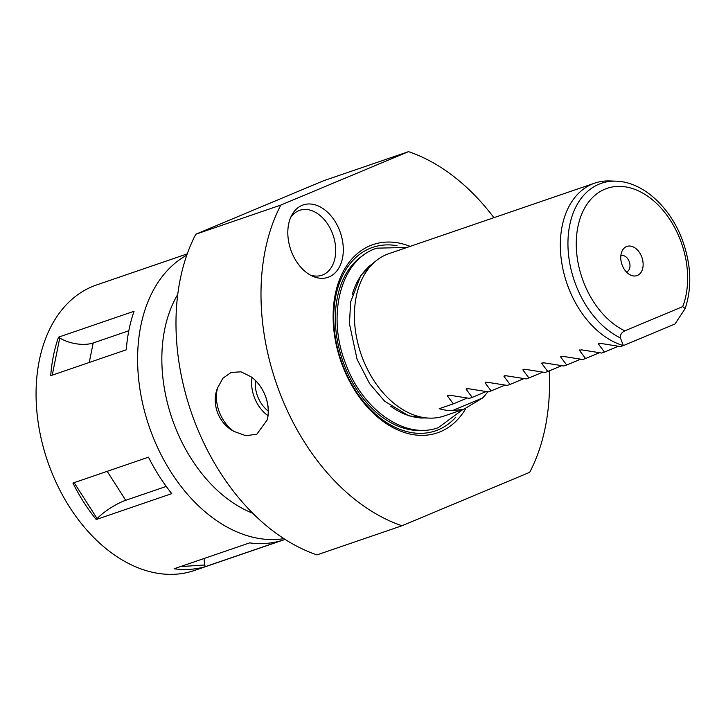<?xml version="1.0" encoding="UTF-8"?>
<svg xmlns="http://www.w3.org/2000/svg" width="726" height="726" viewBox="0 0 726 726"><rect width="100%" height="100%" fill="white"/><g stroke="black" fill="none" stroke-linecap="round" stroke-linejoin="round"><path stroke-width="1.09" d="M255.461 380.551A27.098 19.702 -112.7 0 0 257.576 396.214A27.098 19.702 -112.7 0 0 268.248 411.125M233.854 431.371C226.43 427.396 220.967 421.134 217.482 412.586C214.451 403.874 214.451 395.697 217.491 388.056A33.496 24.348 -112.7 0 0 219.27 411.905A33.496 24.348 -112.7 0 0 233.854 431.371L245.905 435.754L256.904 434.148L267.168 419.955A33.496 24.348 -112.7 0 0 265.389 396.106A33.496 24.348 -112.7 0 0 250.806 376.64C257.213 381.05 262.095 387.548 265.462 396.142C268.62 404.809 269.183 412.74 267.168 419.955M217.491 388.056L222.927 378.219L231.104 372.465L240.978 371.821L250.806 376.64M252.031 377.538A31.826 23.132 -112.7 0 0 254.327 397.331A31.826 23.132 -112.7 0 0 267.985 415.68M291.326 251.287A38.26 26.236 -108.9 0 1 291.652 215.404A38.26 26.236 -108.9 0 1 315.892 205.068A38.26 26.236 -108.9 0 1 339.795 231.004A38.26 26.236 -108.9 0 1 338.67 268.321A38.26 26.236 -108.9 0 1 312.461 276.143A38.26 26.236 -108.9 0 1 291.326 251.287M310.211 274.991A34.294 23.522 71.1 0 0 321.963 275.208A34.294 23.522 71.1 0 0 332.562 233.672A34.294 23.522 71.1 0 0 299.72 210.313A34.294 23.522 71.1 0 0 290.582 217.691M624.823 330.838L682.703 306.626A76.811 52.671 71.1 0 0 680.598 240.66A76.811 52.671 71.1 0 0 604.822 189.205A76.811 52.671 71.1 0 0 583.305 281.37A76.811 52.671 71.1 0 0 624.823 330.838C621.574 332.444 620.113 334.813 620.412 337.926L623.371 345.594A85.75 58.806 -108.9 0 1 568.195 286.97A85.75 58.806 -108.9 0 1 594.712 183.133A85.75 58.806 -108.9 0 1 609.658 180.946L615.947 181.155A83.436 57.218 -108.9 0 0 575.6 284.32A83.436 57.218 -108.9 0 0 620.412 337.926M626.402 271.978A8.576 5.881 71.1 0 0 626.565 271.923A8.576 5.881 71.1 0 0 629.215 261.541A8.576 5.881 71.1 0 0 621.002 255.697A8.576 5.881 71.1 0 0 620.848 255.761M641.73 256.922A15.437 10.581 71.1 0 0 632.074 246.459A15.437 10.581 71.1 0 0 622.3 250.633A15.437 10.581 71.1 0 0 622.173 265.099A15.437 10.581 71.1 0 0 630.694 275.127A15.437 10.581 71.1 0 0 641.267 271.978A15.437 10.581 71.1 0 0 641.73 256.922M594.712 183.133L388.8 253.701A85.75 58.806 71.1 0 0 375.651 261.142A85.75 58.806 71.1 0 0 362.283 357.537A85.75 58.806 71.1 0 0 429.447 418.112A85.75 58.806 71.1 0 0 444.394 415.925L463.814 409.273L482.608 397.966A85.75 58.806 71.1 0 0 487.754 391.822M615.947 181.155C642.682 181.7 670.162 206.901 682.295 239.852C691.197 264.355 692.15 287.278 685.153 308.632L674.962 324.005L623.371 345.594L620.53 346.565L600.456 343.38L598.46 344.06L604.477 352.065L601.645 353.036L581.571 349.85L579.566 350.54L585.583 358.535L582.751 359.506L562.677 356.321L560.672 357.01L566.697 365.015L563.857 365.986L543.792 362.8L541.787 363.481L547.803 371.485L544.972 372.456L524.898 369.271L522.892 369.961L528.909 377.956L526.078 378.927L506.004 375.741L503.998 376.431L510.024 384.435L507.184 385.406L487.119 382.221L485.113 382.911L491.13 390.906L488.299 391.877L468.225 388.691L466.219 389.381L472.236 397.376L469.404 398.347L449.33 395.171L447.334 395.851L453.351 403.856L439.185 408.711A85.75 58.806 71.1 0 0 452.189 410.689L463.814 409.273M447.606 395.153L447.334 395.851L449.085 395.116M466.5 388.682L466.219 389.381L467.98 388.646M485.395 382.212L485.113 382.911L486.865 382.166M504.28 375.732L503.998 376.431L505.759 375.696M523.174 369.262L522.892 369.961L524.653 369.225M542.068 362.791L541.787 363.481L543.538 362.746M560.953 356.312L560.672 357.01L562.432 356.275M579.847 349.841L579.566 350.54L581.326 349.805M598.741 343.371L598.46 344.06L600.211 343.325M410.163 246.377A99.462 68.217 71.1 0 0 344.333 269.518A99.462 68.217 71.1 0 0 342.255 365.06A99.462 68.217 71.1 0 0 465.811 408.529M194.25 420.554A198.933 136.434 -108.9 0 1 195.811 234.217L280.817 205.077A198.933 136.434 71.1 0 0 279.256 391.414A198.933 136.434 71.1 0 0 401.986 525.751L316.981 554.882A198.933 136.434 -108.9 0 1 194.25 420.554M195.811 234.217L323.524 180.774L408.529 151.643A198.933 136.434 71.1 0 1 493.925 217.673M401.986 525.751L529.708 472.317A198.933 136.434 71.1 0 0 549.237 370.886M280.817 205.077L408.529 151.643M452.189 410.689L482.608 397.966M685.153 308.632L682.703 306.626M604.477 352.065L618.198 346.32M585.583 358.535L599.304 352.8M566.697 365.015L580.419 359.27M547.803 371.485L561.525 365.741M528.909 377.956L542.631 372.22M510.024 384.435L523.745 378.691M491.13 390.906L504.851 385.161M472.236 397.376L485.966 391.641M453.351 403.856L467.072 398.111M187.235 253.882L96.585 284.946A150.917 103.5 71.1 0 0 40.329 434.72A150.917 103.5 71.1 0 0 194.432 570.473L285.091 539.409M72.927 483.071L148.485 457.18A150.917 103.5 -108.9 0 0 171.772 493.626L96.213 519.526A150.917 103.5 71.1 0 1 72.927 483.071M174.095 568.776L249.662 542.876A150.917 103.5 -108.9 0 0 280.735 540.806L205.168 566.697A150.917 103.5 71.1 0 1 174.095 568.776M58.507 337.163L134.074 311.263A150.917 103.5 -108.9 0 0 126.279 349.787L50.72 375.678A150.917 103.5 71.1 0 1 58.507 337.163L59.759 337.953L52.236 375.16M204.124 558.476A24.012 17.179 -93.8 0 0 204.814 564.982L205.168 566.697M128.82 330.766L93.182 342.971A24.012 11.344 11.4 0 1 59.759 337.953M166.236 486.42L125.716 500.305A24.012 5.835 -32.6 0 0 97.102 518.591L96.213 519.526M390.715 406.242A82.846 56.819 71.1 0 0 421.561 417.849L429.447 418.112M397.104 245.724A96.966 66.502 71.1 0 0 342.636 364.806A96.966 66.502 71.1 0 0 455.846 417.132M364.016 254.817A93.817 64.342 71.1 0 0 343.952 364.207A93.817 64.342 71.1 0 0 424.129 430.237M419.764 417.967A82.664 56.692 71.1 0 0 424.538 417.949M371.875 264.282A82.664 56.692 71.1 0 0 368.1 267.186M375.651 261.142L369.588 266.188A82.846 56.819 71.1 0 0 352.346 294.275M186.782 255.18A150.917 103.5 71.1 0 0 141.869 399.926A150.917 103.5 71.1 0 0 283.93 538.665M177.743 294.429A133.766 91.739 71.1 0 0 165.628 395.08A133.766 91.739 71.1 0 0 252.721 513.209M180.42 566.607L204.814 564.982M93.182 342.971L89.244 362.474M74.143 482.654L97.102 518.591M107.203 471.328L125.716 500.305M407.014 247.457L376.821 248.156C340.394 259.536 326.582 315.792 345.64 363.59C362.029 409.174 404.663 440.101 438.332 427.65L462.607 409.691M425.064 417.967L408.72 415.798L384.608 401.179L369.588 383.618L357.065 359.27L349.46 323.805L350.631 301.998L360.713 275.662L372.284 263.937"/></g></svg>
